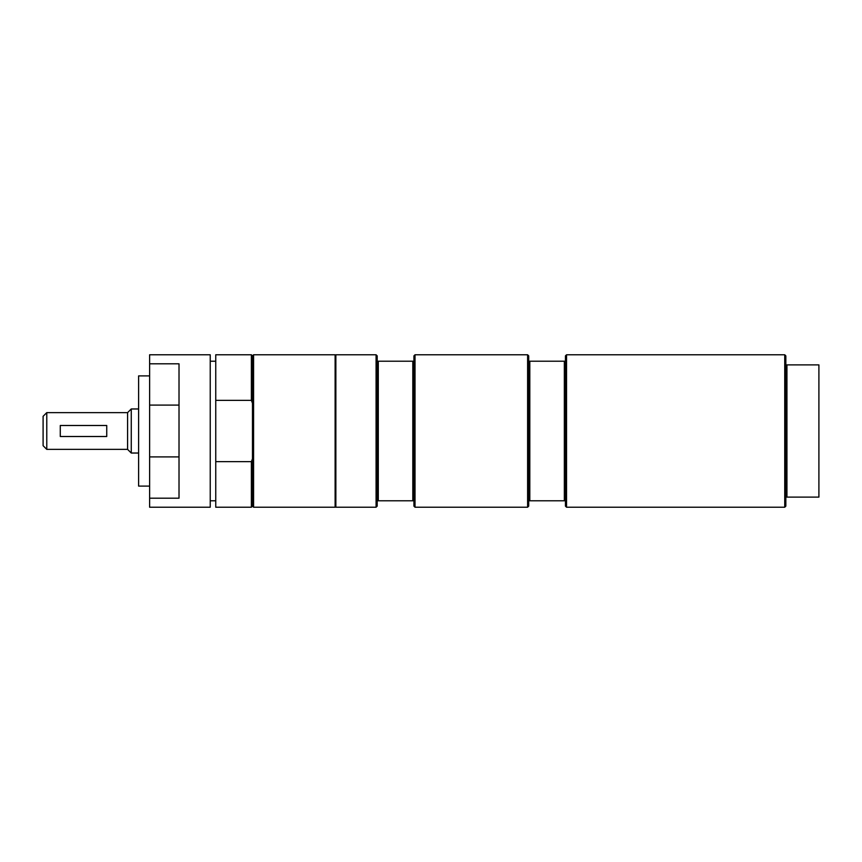 <?xml version="1.0" encoding="UTF-8"?>
<svg xmlns="http://www.w3.org/2000/svg" width="862" height="862" viewBox="0 0 862 862"><rect width="100%" height="100%" fill="white"/><g stroke="black" fill="none" stroke-linecap="round" stroke-linejoin="round"><path stroke-width="1.29" d="M786.941 364.885L785.842 364.885L785.842 497.115L818.9 497.115L818.9 364.885L786.941 364.885L786.941 497.115M565.44 361.21L564.341 361.21L564.341 500.79L565.44 500.79L565.44 355.877L566.549 354.778L784.743 354.778L785.842 355.877L785.842 364.885M784.743 354.778L784.743 507.222L785.842 506.123L785.842 497.115M566.549 354.778L566.549 507.222L565.44 506.123L565.44 500.79M527.609 354.778L528.708 355.877L528.708 506.123L527.609 507.222L415.021 507.222L415.021 354.778L527.609 354.778L527.609 507.222M564.341 361.21L528.708 361.21M529.807 361.21L529.807 500.79L564.341 500.79M528.708 500.79L529.807 500.79M376.08 507.222L335.857 507.222L335.857 354.778L376.08 354.778L376.08 507.222L377.19 506.123L377.19 355.877L376.08 354.778M377.19 500.79L413.922 500.79L413.922 361.21L377.19 361.21M412.812 500.79L412.812 361.21M413.922 361.21L413.922 355.877L415.021 354.778M415.021 507.222L413.922 506.123L413.922 500.79M378.289 500.79L378.289 361.21M149.622 363.818L149.622 354.778L210.231 354.778L210.231 507.222L149.622 507.222L149.622 498.182L179.016 498.182L179.016 363.818L149.622 363.818L149.622 498.182M149.622 375.897L138.61 375.897L138.61 486.103L149.622 486.103M252.48 403.222L251.381 400.367L251.381 354.778L252.48 355.877L252.48 506.123L253.579 507.222L335.124 507.222L335.124 354.778L253.579 354.778L253.579 507.222M253.579 354.778L252.48 355.877M252.48 506.123L251.381 507.222L251.381 461.633L252.48 458.778M251.381 354.778L215.748 354.778L215.748 400.367L251.381 400.367M251.381 461.633L215.748 461.633L215.748 400.367M215.748 461.633L215.748 507.222L251.381 507.222M60.275 436.506L106.737 436.506L106.737 425.494L60.275 425.494L60.275 436.506M46.774 412.629L43.1 416.303L43.1 445.697L46.774 449.371L46.774 412.629L127.587 412.629L127.587 449.371L131.261 453.035L138.61 453.035M127.587 412.629L131.261 408.965L131.261 453.035M149.622 405.097L179.016 405.097M149.622 456.903L179.016 456.903M335.857 361.221L335.124 361.221M335.857 500.779L335.124 500.779M215.748 361.221L210.231 361.221M215.748 500.779L210.231 500.779M566.549 507.222L784.743 507.222M46.774 449.371L127.587 449.371M131.261 408.965L138.61 408.965"/></g></svg>
